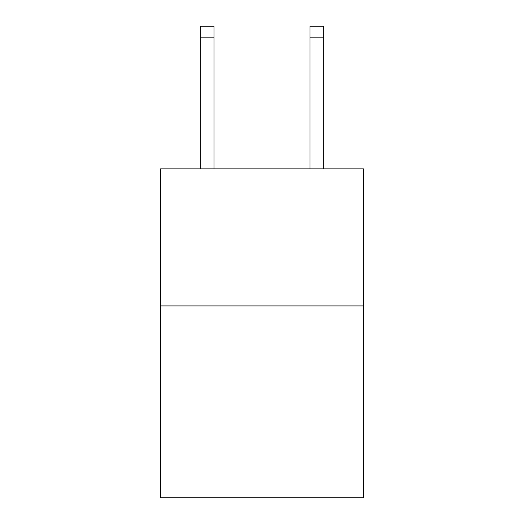 <?xml version="1.0" encoding="UTF-8"?>
<svg xmlns="http://www.w3.org/2000/svg" width="524" height="524" viewBox="0 0 524 524"><rect width="100%" height="100%" fill="white"/><g stroke="black" fill="none" stroke-linecap="round" stroke-linejoin="round"><path stroke-width="0.79" d="M363.427 305.911L363.427 497.8L160.573 497.8L160.573 168.852L363.427 168.852L363.427 305.911L160.573 305.911M309.972 168.852L309.972 26.2L323.675 26.2L323.675 168.852M309.972 26.2L323.675 26.2M214.028 168.852L214.028 37.165L200.325 37.165L200.325 26.2L214.028 26.2L214.028 37.165M200.325 168.852L200.325 37.165M309.972 37.165L323.675 37.165"/></g></svg>
